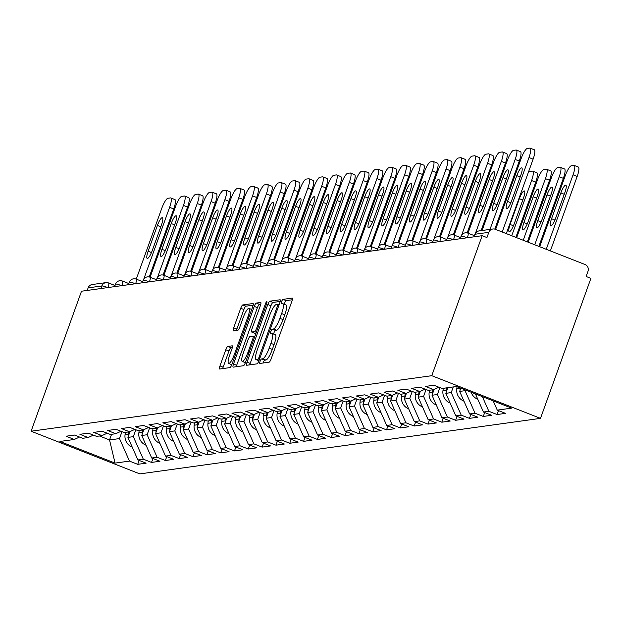 <?xml version="1.0" encoding="UTF-8"?>
<svg xmlns="http://www.w3.org/2000/svg" width="622" height="622" viewBox="0 0 622 622"><rect width="100%" height="100%" fill="white"/><g stroke="black" fill="none" stroke-linecap="round" stroke-linejoin="round"><path stroke-width="0.93" d="M260.089 361.281A2.402 0.536 -68.6 0 0 259.817 363.435A2.402 0.536 -68.6 0 0 259.887 363.442L269.132 362.159A3.429 0.77 -68.6 0 0 271.153 358.84L291.912 301.18A3.429 0.77 -68.6 0 0 292.293 298.101A3.429 0.77 -68.6 0 0 292.2 298.093L282.956 299.376A2.402 0.536 -68.6 0 0 281.541 301.701A2.402 0.536 -68.6 0 0 281.268 303.855A2.402 0.536 -68.6 0 0 281.338 303.863L282.536 303.692A10.978 2.472 -68.6 0 1 282.854 303.73A10.978 2.472 -68.6 0 1 281.634 313.558L279.9 318.363A10.978 2.472 -68.6 0 1 273.423 328.999L272.234 329.17A2.402 0.536 -68.6 0 0 270.811 331.495A2.402 0.536 -68.6 0 0 270.547 333.641A2.402 0.536 -68.6 0 0 270.617 333.649L271.814 333.485A10.978 2.472 -68.6 0 1 272.133 333.516A10.978 2.472 -68.6 0 1 270.904 343.352L269.178 348.157A10.978 2.472 -68.6 0 1 262.702 358.793L261.504 358.956A2.402 0.536 -68.6 0 0 260.089 361.281M272.133 333.516L275.305 334.76A10.978 2.472 -68.6 0 1 274.077 344.596L272.343 349.401A10.978 2.472 -68.6 0 1 265.874 360.037L264.677 360.2A2.402 0.536 -68.6 0 0 263.262 362.525A2.402 0.536 -68.6 0 0 263.106 362.999M292.34 299.757L286.128 300.62A2.402 0.536 -68.6 0 0 284.713 302.945A2.402 0.536 -68.6 0 0 284.34 304.306M282.854 303.73L286.027 304.974A10.978 2.472 -68.6 0 1 284.798 314.802L283.072 319.607A10.978 2.472 -68.6 0 1 276.596 330.243L275.398 330.414A2.402 0.536 -68.6 0 0 273.983 332.739A2.402 0.536 -68.6 0 0 273.618 334.1M227.815 346.431A3.429 0.77 -68.6 0 0 225.794 349.751L219.97 365.93A3.429 0.77 -68.6 0 0 219.589 369.002A3.429 0.77 -68.6 0 0 219.69 369.017L229.953 367.594A3.429 0.77 -68.6 0 0 231.975 364.267L252.734 306.607A3.429 0.77 -68.6 0 0 253.115 303.536A3.429 0.77 -68.6 0 0 253.014 303.528L242.751 304.943A3.429 0.77 -68.6 0 0 240.73 308.271L233.693 327.81A3.429 0.77 -68.6 0 0 233.312 330.881A3.429 0.77 -68.6 0 0 233.413 330.896L237.806 330.282A3.429 0.77 -68.6 0 0 239.828 326.962L243.319 317.274A9.175 2.06 -68.6 0 1 248.994 308.403A9.175 2.06 -68.6 0 1 247.968 316.629L234.3 354.587A9.175 2.06 -68.6 0 1 228.624 363.45A9.175 2.06 -68.6 0 1 229.65 355.232L231.928 348.903A3.429 0.77 -68.6 0 0 232.309 345.832A3.429 0.77 -68.6 0 0 232.208 345.824L227.815 346.431L230.987 347.675A3.429 0.77 -68.6 0 0 228.966 350.995L223.142 367.174A3.429 0.77 -68.6 0 0 222.715 368.597M81.505 291.22L482.174 235.691L431.769 375.696L31.1 431.225L81.505 291.22M247.02 362.183A3.429 0.77 -68.6 0 0 246.639 365.254A3.429 0.77 -68.6 0 0 246.74 365.262L256.995 363.847A3.429 0.77 -68.6 0 0 259.024 360.519L279.783 302.86A3.429 0.77 -68.6 0 0 280.164 299.788A3.429 0.77 -68.6 0 0 280.063 299.773L269.8 301.196A3.429 0.77 -68.6 0 0 267.779 304.523L247.02 362.183L250.192 363.427A3.429 0.77 -68.6 0 0 249.764 364.842M243.474 365.72L233.211 367.143A3.429 0.77 -68.6 0 1 233.11 367.128A3.429 0.77 -68.6 0 1 233.499 364.057L254.258 306.397A3.429 0.77 -68.6 0 1 256.28 303.07L260.672 302.463A3.429 0.77 -68.6 0 1 260.766 302.471A3.429 0.77 -68.6 0 1 260.385 305.55L251.964 328.929A3.429 0.77 -68.6 0 0 251.583 332A3.429 0.77 -68.6 0 0 251.685 332.016L254.6 331.612A3.429 0.77 -68.6 0 0 256.622 328.284L265.384 303.94A2.402 0.536 -68.6 0 1 266.869 301.623A2.402 0.536 -68.6 0 1 266.605 303.769L245.496 362.393A3.429 0.77 -68.6 0 1 243.474 365.72M431.769 375.696L540.495 418.365L139.826 473.894L31.1 431.225M139.126 460.42L137.719 464.339L146.131 463.172L137.89 459.938L127.922 437.398L129.998 431.614M137.719 464.339L129.477 461.104L115.078 463.102L59.922 441.457L74.321 439.459L66.08 436.224L74.5 435.058L82.742 438.292L88.145 437.546L79.904 434.312L88.316 433.137L96.558 436.372L101.969 435.625L93.728 432.391L102.14 431.225L110.382 434.459L115.785 433.713L107.544 430.478L115.964 429.312L124.206 432.547L129.609 431.792L121.368 428.558L129.788 427.392L138.03 430.626L143.433 429.88L135.192 426.645L143.612 425.479L151.854 428.713L157.257 427.967L149.016 424.733L157.428 423.566L165.67 426.801L171.081 426.047L162.84 422.812L171.252 421.646L179.494 424.88L184.897 424.134L176.656 420.9L185.076 419.733L193.318 422.968L198.721 422.221L190.48 418.987L198.9 417.813L207.142 421.047L212.545 420.301L204.304 417.067L212.724 415.9L220.965 419.135L226.369 418.388L218.128 415.154L226.54 413.988L234.782 417.222L240.193 416.468L231.952 413.233L240.364 412.067L248.606 415.302L254.009 414.555L245.768 411.321L254.188 410.155L262.43 413.389L267.833 412.643L259.592 409.408L268.012 408.242L276.254 411.476L281.657 410.722L273.416 407.488L281.836 406.322L290.077 409.556L295.481 408.809L287.24 405.575L295.652 404.409L303.894 407.643L309.305 406.889L301.064 403.655L309.476 402.488L317.718 405.723L323.121 404.976L314.88 401.742L323.3 400.576L331.542 403.81L336.945 403.064L328.704 399.829L337.124 398.663L345.365 401.898L350.769 401.143L342.528 397.909L350.948 396.743L359.189 399.977L364.593 399.231L356.352 395.996L364.764 394.83L373.006 398.064L378.409 397.318L370.168 394.084L378.588 392.917L386.83 396.152L392.233 395.398L383.992 392.163L392.412 390.997L400.654 394.231L406.057 393.485L397.816 390.251L406.236 389.084L414.477 392.319L419.881 391.565L411.64 388.33L420.06 387.164L428.301 390.398L433.705 389.652L425.464 386.417L433.876 385.251L442.118 388.486L456.517 386.487L511.673 408.133L497.273 410.131L493.176 400.879M498.51 410.613L497.095 414.532L505.515 413.366L497.273 410.131M497.095 414.532L488.853 411.297L483.449 412.044L475.426 393.913M484.686 412.534L483.278 416.445L491.691 415.278L483.449 412.044M483.278 416.445L475.037 413.21L469.633 413.964L459.658 391.425L460.824 388.182M470.862 414.446L469.454 418.365L477.875 417.199L469.633 413.964M469.454 418.365L461.213 415.131L455.809 415.877L445.834 393.337L447.871 387.693M457.038 416.359L455.631 420.278L464.051 419.111L455.809 415.877M455.631 420.278L447.389 417.043L441.985 417.797L432.01 395.258L434.094 389.473M443.222 418.279L441.807 422.198L450.227 421.032L441.985 417.797M441.807 422.198L433.565 418.964L428.161 419.71L418.186 397.17L420.27 391.386M429.398 420.192L427.983 424.111L436.403 422.944L428.161 419.71M427.983 424.111L419.741 420.876L414.338 421.623L404.362 399.091L406.446 393.298M415.574 422.113L414.166 426.023L422.579 424.857L414.338 421.623M414.166 426.023L405.925 422.789L400.521 423.543L390.546 401.003L392.63 395.219M401.75 424.025L400.343 427.944L408.763 426.778L400.521 423.543M400.343 427.944L392.101 424.709L386.697 425.456L376.722 402.916L378.806 397.131M387.926 425.938L386.519 429.856L394.939 428.69L386.697 425.456M386.519 429.856L378.277 426.622L372.873 427.368L362.898 404.836L364.982 399.052M374.11 427.858L372.695 431.769L381.115 430.603L372.873 427.368M372.695 431.769L364.453 428.535L359.049 429.289L349.074 406.749L351.158 400.965M360.286 429.771L358.878 433.689L367.291 432.523L359.049 429.289M358.878 433.689L350.637 430.455L345.226 431.202L335.25 408.662L337.334 402.877M346.462 431.684L345.055 435.602L353.467 434.436L345.226 431.202M345.055 435.602L336.813 432.368L331.409 433.122L321.434 410.582L323.518 404.798M332.638 433.604L331.231 437.523L339.651 436.356L331.409 433.122M331.231 437.523L322.989 434.288L317.585 435.035L307.61 412.495L309.694 406.71M318.814 435.517L317.407 439.435L325.827 438.269L317.585 435.035M317.407 439.435L309.165 436.201L303.761 436.947L293.786 414.415L295.87 408.623M304.998 437.437L303.583 441.348L312.003 440.182L303.761 436.947M303.583 441.348L295.341 438.113L289.938 438.868L279.962 416.328L282.046 410.543M291.174 439.35L289.766 443.268L298.179 442.102L289.938 438.868M289.766 443.268L281.525 440.034L276.114 440.78L266.146 418.241L268.222 412.456M277.35 441.262L275.943 445.181L284.355 444.015L276.114 440.78M275.943 445.181L267.701 441.947L262.297 442.693L252.322 420.161L254.406 414.376M263.526 443.183L262.119 447.101L270.539 445.927L262.297 442.693M262.119 447.101L253.877 443.867L248.473 444.613L238.498 422.074L240.582 416.289M249.702 445.095L248.295 449.014L256.715 447.848L248.473 444.613M248.295 449.014L240.053 445.78L234.649 446.526L224.674 423.994L226.758 418.202M235.886 447.016L234.471 450.927L242.891 449.76L234.649 446.526M234.471 450.927L226.229 447.692L220.826 448.446L210.85 425.907L212.934 420.122M222.062 448.928L220.655 452.847L229.067 451.681L220.826 448.446M220.655 452.847L212.413 449.613L207.002 450.359L197.034 427.819L199.11 422.035M208.238 450.841L206.831 454.76L215.243 453.593L207.002 450.359M206.831 454.76L198.589 451.525L193.185 452.272L183.21 429.74L185.294 423.955M194.414 452.762L193.007 456.672L201.427 455.506L193.185 452.272M193.007 456.672L184.765 453.438L179.361 454.192L169.386 431.652L171.47 425.868M180.598 454.674L179.183 458.593L187.603 457.427L179.361 454.192M179.183 458.593L170.941 455.358L165.538 456.105L155.562 433.565L157.646 427.781M166.774 456.587L165.359 460.505L173.779 459.339L165.538 456.105M165.359 460.505L157.117 457.271L151.714 458.017L141.738 435.486L143.822 429.701M152.95 458.507L151.543 462.426L159.955 461.252L151.714 458.017M151.543 462.426L143.301 459.192L137.89 459.938M127.922 437.398L133.326 436.652L135.806 429.755M93.354 435.12L88.145 437.546M143.301 459.192L133.326 436.652M141.738 435.486L147.142 434.731L149.63 427.843M107.178 433.2L101.969 435.625M157.117 457.271L147.142 434.731M155.562 433.565L160.966 432.819L163.454 425.922M121.002 431.287L115.785 433.713M170.941 455.358L160.966 432.819M169.386 431.652L174.79 430.906L177.27 424.01M134.826 429.374L129.609 431.792M184.765 453.438L174.79 430.906M183.21 429.74L188.614 428.986L191.094 422.097M148.65 427.454L143.433 429.88M198.589 451.525L188.614 428.986M197.034 427.819L202.438 427.073L204.918 420.177M162.466 425.541L157.257 427.967M212.413 449.613L202.438 427.073M210.85 425.907L216.254 425.16L218.742 418.264M176.29 423.629L171.081 426.047M226.229 447.692L216.254 425.16M224.674 423.994L230.078 423.24L232.558 416.351M190.114 421.708L184.897 424.134M240.053 445.78L230.078 423.24M238.498 422.074L243.902 421.327L246.382 414.431M203.938 419.796L198.721 422.221M253.877 443.867L243.902 421.327M252.322 420.161L257.726 419.407L260.206 412.518M217.762 417.875L212.545 420.301M267.701 441.947L257.726 419.407M266.146 418.241L271.55 417.494L274.03 410.598M231.578 415.962L226.369 418.388M281.525 440.034L271.55 417.494M279.962 416.328L285.366 415.582L287.854 408.685M245.402 414.05L240.193 416.468M295.341 438.113L285.366 415.582M293.786 414.415L299.19 413.661L301.67 406.772M259.226 412.129L254.009 414.555M309.165 436.201L299.19 413.661M307.61 412.495L313.014 411.748L315.494 404.852M273.05 410.217L267.833 412.643M322.989 434.288L313.014 411.748M321.434 410.582L326.838 409.836L329.318 402.939M286.874 408.304L281.657 410.722M336.813 432.368L326.838 409.836M335.25 408.662L340.662 407.915L343.142 401.019M300.69 406.384L295.481 408.809M350.637 430.455L340.662 407.915M349.074 406.749L354.478 406.003L356.966 399.106M314.514 404.471L309.305 406.889M364.453 428.535L354.478 406.003M362.898 404.836L368.302 404.082L370.782 397.194M328.338 402.551L323.121 404.976M378.277 426.622L368.302 404.082M376.722 402.916L382.126 402.17L384.606 395.273M342.162 400.638L336.945 403.064M392.101 424.709L382.126 402.17M390.546 401.003L395.95 400.257L398.43 393.361M355.986 398.725L350.769 401.143M405.925 422.789L395.95 400.257M404.362 399.091L409.774 398.337L412.254 391.448M369.802 396.805L364.593 399.231M419.741 420.876L409.774 398.337M418.186 397.17L423.59 396.424L426.078 389.527M383.626 394.892L378.409 397.318M433.565 418.964L423.59 396.424M432.01 395.258L437.414 394.503L439.894 387.615M397.45 392.972L392.233 395.398M447.389 417.043L437.414 394.503M445.834 393.337L451.238 392.591L453.275 386.938M411.274 391.059L406.057 393.485M461.213 415.131L451.238 392.591M459.658 391.425L465.062 390.678L465.326 389.947M425.098 389.147L419.881 391.565M475.037 413.21L465.062 390.678M438.914 387.226L433.705 389.652M488.853 411.297L482.369 396.634M482.174 235.691L486.933 237.557L488.814 232.333A5.24 5.069 82.1 0 1 495.33 229.308L585.03 264.513A5.24 5.069 82.1 0 1 588.023 271.27L586.142 276.495L590.9 278.361L540.495 418.365M99.419 435.975L109.534 439.948L119.502 438.564L121.982 431.676M111.571 434.296L109.534 439.948L115.078 463.102M79.538 437.033L74.321 439.459M129.477 461.104L119.502 438.564M100.951 288.522L101.876 285.957L88.137 287.862L87.22 290.427M88.137 287.862A5.24 5.069 -97.9 0 1 92.173 284.534L105.911 282.637A5.24 5.069 -97.9 0 1 108.391 282.932A5.24 1.182 111.4 0 1 108.547 282.948A5.24 1.182 111.4 0 1 107.987 287.551M280.203 301.437L272.972 302.44A3.429 0.77 -68.6 0 0 270.951 305.767L250.192 363.427M257.656 359.493A2.402 0.536 -68.6 0 0 259.071 357.168L277.295 306.553A2.402 0.536 -68.6 0 0 277.56 304.399A2.402 0.536 -68.6 0 0 277.49 304.391L276.23 304.57A10.978 2.472 -68.6 0 0 269.761 315.206L257.306 349.797A10.978 2.472 -68.6 0 0 256.077 359.633A10.978 2.472 -68.6 0 0 256.396 359.664L259.18 360.091M260.812 304.127L259.444 304.313A3.429 0.77 -68.6 0 0 257.422 307.641L236.663 365.301A3.429 0.77 -68.6 0 0 236.243 366.723M254.67 333.19A3.429 0.77 -68.6 0 0 254.756 333.244A3.429 0.77 -68.6 0 0 254.857 333.26L256.046 333.089M243.233 353.195A9.175 2.06 -68.6 0 0 242.207 361.413A9.175 2.06 -68.6 0 0 247.883 352.55L252.695 339.177A3.429 0.77 -68.6 0 0 253.084 336.105A3.429 0.77 -68.6 0 0 252.983 336.098L250.067 336.502A3.429 0.77 -68.6 0 0 248.046 339.822L243.233 353.195M245.371 362.657A9.175 2.06 -68.6 0 0 245.395 362.665L242.207 361.413M232.348 347.488L230.987 347.675M231.796 364.694A9.175 2.06 -68.6 0 0 231.812 364.702L228.624 363.45M253.154 305.192L245.923 306.187A3.429 0.77 -68.6 0 0 243.902 309.515L236.865 329.054A3.429 0.77 -68.6 0 0 236.438 330.476M555.64 218.167L564.924 192.385A8.039 1.812 -68.6 0 0 565.826 185.185A8.039 1.812 -68.6 0 0 560.85 192.944L551.566 218.726A8.039 1.812 -68.6 0 0 550.664 225.926A8.039 1.812 -68.6 0 0 555.64 218.167M546.248 249.29L573.056 174.821A10.481 2.356 -68.6 0 0 574.23 165.429A10.481 2.356 -68.6 0 0 573.919 165.398L571.354 165.755A10.481 2.356 -68.6 0 0 565.173 175.917L539.678 246.716M550.369 250.907L577.177 176.438L573.056 174.821M578.04 167.015A10.481 2.356 111.4 0 1 578.351 167.046A10.481 2.356 111.4 0 1 577.177 176.438M533.987 149.723A10.481 2.356 111.4 0 1 534.29 149.754A10.481 2.356 111.4 0 1 533.116 159.146L528.995 157.529L502.187 231.998M506.308 233.615L533.116 159.146M495.617 229.425L521.112 158.626A10.481 2.356 -68.6 0 1 527.293 148.464L529.866 148.106A10.481 2.356 -68.6 0 1 530.169 148.137L534.29 149.754M520.863 175.093L511.579 200.875A8.039 1.812 111.4 0 1 506.611 208.634A8.039 1.812 111.4 0 1 507.505 201.435L516.789 175.653A8.039 1.812 111.4 0 1 521.765 167.893A8.039 1.812 111.4 0 1 520.863 175.093M528.995 157.529A10.481 2.356 -68.6 0 0 530.169 148.137M541.816 220.079L551.1 194.297A8.039 1.812 -68.6 0 0 552.002 187.098A8.039 1.812 -68.6 0 0 547.026 194.865L537.742 220.647A8.039 1.812 -68.6 0 0 536.848 227.846A8.039 1.812 -68.6 0 0 541.816 220.079M534.741 244.773L559.232 176.734A10.481 2.356 -68.6 0 0 560.406 167.341A10.481 2.356 -68.6 0 0 560.103 167.31L557.53 167.668A10.481 2.356 -68.6 0 0 551.349 177.83L528.171 242.199M477.789 399.254A11.53 11.149 -97.9 0 1 471.142 392.233M538.862 246.39L563.353 178.351L559.232 176.734M564.224 168.927A10.481 2.356 111.4 0 1 564.527 168.959A10.481 2.356 111.4 0 1 563.353 178.351M528 221.992L537.276 196.21A8.039 1.812 -68.6 0 0 538.178 189.01A8.039 1.812 -68.6 0 0 533.202 196.777L523.918 222.559A8.039 1.812 -68.6 0 0 523.024 229.759A8.039 1.812 -68.6 0 0 528 221.992M523.234 240.255L545.408 178.654A10.481 2.356 -68.6 0 0 546.582 169.262A10.481 2.356 -68.6 0 0 546.279 169.231L543.706 169.588A10.481 2.356 -68.6 0 0 537.525 179.742L516.664 237.682M460.101 390.196A11.53 11.149 -97.9 0 1 460.187 388.346L460.233 387.949M463.965 401.174A11.53 11.149 -97.9 0 1 456.773 388.82L457.038 386.697M527.355 241.872L549.529 180.271L545.408 178.654M550.4 170.848A10.481 2.356 111.4 0 1 550.703 170.879A10.481 2.356 111.4 0 1 549.529 180.271M447.653 388.283L447.723 387.708M514.176 223.912L523.46 198.13A8.039 1.812 -68.6 0 0 524.354 190.931A8.039 1.812 -68.6 0 0 519.378 198.69L510.102 224.472A8.039 1.812 -68.6 0 0 509.2 231.672A8.039 1.812 -68.6 0 0 514.176 223.912M511.727 235.746L531.592 180.567A10.481 2.356 -68.6 0 0 532.759 171.174A10.481 2.356 -68.6 0 0 532.455 171.143L529.89 171.501A10.481 2.356 -68.6 0 0 528.171 172.893M446.277 392.109A11.53 11.149 -97.9 0 1 446.363 390.258L446.658 387.856M450.149 403.087A11.53 11.149 -97.9 0 1 442.95 390.733L443.253 388.33M515.848 237.363L535.713 182.184L531.592 180.567M536.576 172.76A10.481 2.356 111.4 0 1 536.879 172.792A10.481 2.356 111.4 0 1 535.713 182.184M433.829 390.204L433.907 389.559M507.723 195.806A8.039 1.812 -68.6 0 0 505.562 200.611L496.278 226.392A8.039 1.812 -68.6 0 0 495.376 229.324M515.747 173.515A10.481 2.356 -68.6 0 0 514.347 174.805M432.453 394.029A11.53 11.149 -97.9 0 1 432.539 392.179L432.842 389.769M436.325 405A11.53 11.149 -97.9 0 1 429.126 392.653L429.429 390.243M420.006 392.117L420.091 391.471M493.899 197.718A8.039 1.812 -68.6 0 0 491.738 202.523L482.454 228.305A8.039 1.812 -68.6 0 0 481.739 230.552M501.923 175.435A10.481 2.356 -68.6 0 0 500.523 176.726M418.629 395.942A11.53 11.149 -97.9 0 1 418.715 394.091L419.018 391.689M422.501 406.92A11.53 11.149 -97.9 0 1 415.302 394.566L415.605 392.163M520.163 151.636A10.481 2.356 111.4 0 1 520.466 151.667A10.481 2.356 111.4 0 1 519.292 161.059L515.172 159.442L489.988 229.409M494.785 229.129L519.292 161.059M482.104 230.498L507.288 160.538A10.481 2.356 -68.6 0 1 513.469 150.376L516.042 150.019A10.481 2.356 -68.6 0 1 516.346 150.05L520.466 151.667M507.039 177.006L497.763 202.788A8.039 1.812 111.4 0 1 492.787 210.555A8.039 1.812 111.4 0 1 493.681 203.355L502.965 177.573A8.039 1.812 111.4 0 1 507.941 169.806A8.039 1.812 111.4 0 1 507.039 177.006M515.172 159.442A10.481 2.356 -68.6 0 0 516.346 150.05M506.339 153.556A10.481 2.356 111.4 0 1 506.642 153.587A10.481 2.356 111.4 0 1 505.476 162.98L501.355 161.362L475.511 233.141M481.117 230.638L505.476 162.98M468.008 233.172L493.464 162.451A10.481 2.356 -68.6 0 1 499.653 152.297L502.218 151.939A10.481 2.356 -68.6 0 1 502.522 151.97L506.642 153.587M493.223 178.918L483.939 204.7A8.039 1.812 111.4 0 1 478.963 212.467A8.039 1.812 111.4 0 1 479.865 205.268L489.141 179.486A8.039 1.812 111.4 0 1 494.117 171.719A8.039 1.812 111.4 0 1 493.223 178.918M501.355 161.362A10.481 2.356 -68.6 0 0 502.522 151.97M492.515 155.469A10.481 2.356 111.4 0 1 492.818 155.5A10.481 2.356 111.4 0 1 491.652 164.892L487.531 163.275L461.687 235.054M467.161 232.908L491.652 164.892M454.184 235.085L479.64 164.371A10.481 2.356 -68.6 0 1 485.829 154.209L488.394 153.852A10.481 2.356 -68.6 0 1 488.698 153.883L492.818 155.5M479.399 180.839L470.115 206.621A8.039 1.812 111.4 0 1 465.139 214.38A8.039 1.812 111.4 0 1 466.041 207.18L475.325 181.399A8.039 1.812 111.4 0 1 480.293 173.639A8.039 1.812 111.4 0 1 479.399 180.839M487.531 163.275A10.481 2.356 -68.6 0 0 488.698 153.883M478.691 157.389A10.481 2.356 111.4 0 1 479.002 157.42A10.481 2.356 111.4 0 1 477.828 166.805L473.707 165.188L447.863 236.966M453.345 234.821L477.828 166.805M440.36 237.005L465.824 166.284A10.481 2.356 -68.6 0 1 472.005 156.122L474.57 155.772A10.481 2.356 -68.6 0 1 474.881 155.803L479.002 157.42M465.575 182.751L456.291 208.533A8.039 1.812 111.4 0 1 451.315 216.3A8.039 1.812 111.4 0 1 452.217 209.101L461.501 183.319A8.039 1.812 111.4 0 1 466.477 175.552A8.039 1.812 111.4 0 1 465.575 182.751M473.707 165.188A10.481 2.356 -68.6 0 0 474.881 155.803M464.875 159.302A10.481 2.356 111.4 0 1 465.178 159.333A10.481 2.356 111.4 0 1 464.004 168.725L459.883 167.108L434.039 238.887M439.521 236.741L464.004 168.725M426.536 238.918L452 168.197A10.481 2.356 -68.6 0 1 458.181 158.042L460.754 157.685A10.481 2.356 -68.6 0 1 461.058 157.716L465.178 159.333M451.751 184.664L442.467 210.446A8.039 1.812 111.4 0 1 437.499 218.213A8.039 1.812 111.4 0 1 438.393 211.013L447.677 185.232A8.039 1.812 111.4 0 1 452.653 177.464A8.039 1.812 111.4 0 1 451.751 184.664M459.883 167.108A10.481 2.356 -68.6 0 0 461.058 157.716M406.189 394.037L406.267 393.384M480.083 199.631A8.039 1.812 -68.6 0 0 477.914 204.436L468.63 230.218A8.039 1.812 -68.6 0 0 467.752 233.079M488.099 177.348A10.481 2.356 -68.6 0 0 486.699 178.638M404.805 397.862A11.53 11.149 -97.9 0 1 404.891 396.004L405.194 393.602M408.677 408.833A11.53 11.149 -97.9 0 1 401.485 396.478L401.781 394.076M451.051 161.215A10.481 2.356 111.4 0 1 451.354 161.246A10.481 2.356 111.4 0 1 450.18 170.638L446.06 169.021L420.223 240.8M425.697 238.654L450.18 170.638M412.713 240.838L438.176 170.117A10.481 2.356 -68.6 0 1 444.357 159.955L446.93 159.597A10.481 2.356 -68.6 0 1 447.234 159.629L451.354 161.246M437.927 186.584L428.651 212.366A8.039 1.812 111.4 0 1 423.675 220.126A8.039 1.812 111.4 0 1 424.569 212.926L433.853 187.144A8.039 1.812 111.4 0 1 438.829 179.385A8.039 1.812 111.4 0 1 437.927 186.584M446.06 169.021A10.481 2.356 -68.6 0 0 447.234 159.629M392.365 395.95L392.443 395.304M466.259 201.551A8.039 1.812 -68.6 0 0 464.09 206.356L454.806 232.138A8.039 1.812 -68.6 0 0 453.928 234.992M474.283 179.268A10.481 2.356 -68.6 0 0 472.875 180.551M390.989 399.775A11.53 11.149 -97.9 0 1 391.075 397.924L391.37 395.522M394.853 410.745A11.53 11.149 -97.9 0 1 387.661 398.399L387.957 395.989M437.227 163.135A10.481 2.356 111.4 0 1 437.53 163.166A10.481 2.356 111.4 0 1 436.364 172.558L432.243 170.941L406.399 242.72M411.873 240.566L436.364 172.558M398.896 242.751L424.352 172.03A10.481 2.356 -68.6 0 1 430.541 161.875L433.106 161.518A10.481 2.356 -68.6 0 1 433.41 161.549L437.53 163.166M424.111 188.497L414.827 214.279A8.039 1.812 111.4 0 1 409.851 222.046A8.039 1.812 111.4 0 1 410.753 214.847L420.029 189.065A8.039 1.812 111.4 0 1 425.005 181.297A8.039 1.812 111.4 0 1 424.111 188.497M432.243 170.941A10.481 2.356 -68.6 0 0 433.41 161.549M378.541 397.862L378.619 397.217M452.435 203.464A8.039 1.812 -68.6 0 0 450.266 208.269L440.99 234.051A8.039 1.812 -68.6 0 0 440.104 236.904M460.459 181.181A10.481 2.356 -68.6 0 0 459.059 182.471M377.165 401.688A11.53 11.149 -97.9 0 1 377.251 399.837L377.546 397.435M381.037 412.666A11.53 11.149 -97.9 0 1 373.838 400.311L374.141 397.909M423.403 165.048A10.481 2.356 111.4 0 1 423.706 165.079A10.481 2.356 111.4 0 1 422.54 174.471L418.419 172.854L392.575 244.633M398.049 242.487L422.54 174.471M385.072 244.664L410.528 173.95A10.481 2.356 -68.6 0 1 416.717 163.788L419.282 163.43A10.481 2.356 -68.6 0 1 419.586 163.462L423.706 165.079M410.287 190.418L401.003 216.199A8.039 1.812 111.4 0 1 396.027 223.959A8.039 1.812 111.4 0 1 396.929 216.759L406.213 190.977A8.039 1.812 111.4 0 1 411.181 183.218A8.039 1.812 111.4 0 1 410.287 190.418M418.419 172.854A10.481 2.356 -68.6 0 0 419.586 163.462M364.717 399.783L364.803 399.13M438.611 205.377A8.039 1.812 -68.6 0 0 436.45 210.189L427.166 235.971A8.039 1.812 -68.6 0 0 426.288 238.825M446.635 183.093A10.481 2.356 -68.6 0 0 445.235 184.384M363.341 403.608A11.53 11.149 -97.9 0 1 363.427 401.758L363.73 399.347M367.213 414.579A11.53 11.149 -97.9 0 1 360.014 402.224L360.317 399.822M409.579 166.968A10.481 2.356 111.4 0 1 409.89 166.999A10.481 2.356 111.4 0 1 408.716 176.384L404.595 174.766L378.751 246.545M384.233 244.399L408.716 176.384M371.248 246.584L396.712 175.863A10.481 2.356 -68.6 0 1 402.893 165.701L405.458 165.351A10.481 2.356 -68.6 0 1 405.769 165.382L409.89 166.999M396.463 192.33L387.179 218.112A8.039 1.812 111.4 0 1 382.203 225.879A8.039 1.812 111.4 0 1 383.105 218.68L392.389 192.898A8.039 1.812 111.4 0 1 397.365 185.131A8.039 1.812 111.4 0 1 396.463 192.33M404.595 174.766A10.481 2.356 -68.6 0 0 405.769 165.382M350.894 401.695L350.979 401.05M424.787 207.297A8.039 1.812 -68.6 0 0 422.626 212.102L413.342 237.884A8.039 1.812 -68.6 0 0 412.464 240.737M432.811 185.014A10.481 2.356 -68.6 0 0 431.411 186.305M349.517 405.521A11.53 11.149 -97.9 0 1 349.603 403.67L349.906 401.268M353.389 416.499A11.53 11.149 -97.9 0 1 346.19 404.144L346.493 401.742M395.763 168.881A10.481 2.356 111.4 0 1 396.066 168.912A10.481 2.356 111.4 0 1 394.892 178.304L390.772 176.687L364.927 248.466M370.409 246.32L394.892 178.304M357.425 248.497L382.888 177.775A10.481 2.356 -68.6 0 1 389.069 167.621L391.642 167.264A10.481 2.356 -68.6 0 1 391.946 167.295L396.066 168.912M382.639 194.243L373.355 220.025A8.039 1.812 111.4 0 1 368.387 227.792A8.039 1.812 111.4 0 1 369.281 220.592L378.565 194.81A8.039 1.812 111.4 0 1 383.541 187.043A8.039 1.812 111.4 0 1 382.639 194.243M390.772 176.687A10.481 2.356 -68.6 0 0 391.946 167.295M337.077 403.608L337.155 402.963M410.971 209.21A8.039 1.812 -68.6 0 0 408.802 214.015L399.518 239.797A8.039 1.812 -68.6 0 0 398.64 242.658M418.995 186.927A10.481 2.356 -68.6 0 0 417.587 188.217M335.693 407.433A11.53 11.149 -97.9 0 1 335.779 405.583L336.082 403.18M339.565 418.412A11.53 11.149 -97.9 0 1 332.373 406.057L332.669 403.655M381.939 170.793A10.481 2.356 111.4 0 1 382.242 170.825A10.481 2.356 111.4 0 1 381.068 180.217L376.948 178.6L351.111 250.378M356.585 248.232L381.068 180.217M343.601 250.409L369.064 179.696A10.481 2.356 -68.6 0 1 375.245 169.534L377.818 169.176A10.481 2.356 -68.6 0 1 378.122 169.207L382.242 170.825M368.815 196.163L359.539 221.945A8.039 1.812 111.4 0 1 354.563 229.705A8.039 1.812 111.4 0 1 355.457 222.505L364.741 196.723A8.039 1.812 111.4 0 1 369.717 188.964A8.039 1.812 111.4 0 1 368.815 196.163M376.948 178.6A10.481 2.356 -68.6 0 0 378.122 169.207M323.253 405.528L323.331 404.883M397.147 211.13A8.039 1.812 -68.6 0 0 394.978 215.935L385.694 241.717A8.039 1.812 -68.6 0 0 384.816 244.57M405.171 188.839A10.481 2.356 -68.6 0 0 403.764 190.13M321.877 409.354A11.53 11.149 -97.9 0 1 321.963 407.503L322.258 405.093M325.741 420.324A11.53 11.149 -97.9 0 1 318.55 407.978L318.853 405.567M368.115 172.714A10.481 2.356 111.4 0 1 368.418 172.745A10.481 2.356 111.4 0 1 367.252 182.137L363.131 180.52L337.287 252.291M342.761 250.145L367.252 182.137M329.784 252.33L355.24 181.608A10.481 2.356 -68.6 0 1 361.429 171.447L363.994 171.097A10.481 2.356 -68.6 0 1 364.298 171.128L368.418 172.745M354.999 198.076L345.715 223.858A8.039 1.812 111.4 0 1 340.739 231.625A8.039 1.812 111.4 0 1 341.641 224.425L350.917 198.643A8.039 1.812 111.4 0 1 355.893 190.876A8.039 1.812 111.4 0 1 354.999 198.076M363.131 180.52A10.481 2.356 -68.6 0 0 364.298 171.128M309.429 407.441L309.507 406.796M383.323 213.043A8.039 1.812 -68.6 0 0 381.154 217.848L371.878 243.63A8.039 1.812 -68.6 0 0 370.992 246.483M391.347 190.76A10.481 2.356 -68.6 0 0 389.947 192.05M308.053 411.266A11.53 11.149 -97.9 0 1 308.139 409.416L308.434 407.013M311.925 422.245A11.53 11.149 -97.9 0 1 304.726 409.89L305.029 407.488M354.291 174.626A10.481 2.356 111.4 0 1 354.602 174.658A10.481 2.356 111.4 0 1 353.428 184.05L349.307 182.433L323.463 254.211M328.937 252.065L353.428 184.05M315.96 254.242L341.424 183.521A10.481 2.356 -68.6 0 1 347.605 173.367L350.17 173.009A10.481 2.356 -68.6 0 1 350.481 173.04L354.602 174.658M341.175 199.989L331.891 225.77A8.039 1.812 111.4 0 1 326.915 233.538A8.039 1.812 111.4 0 1 327.817 226.338L337.101 200.556A8.039 1.812 111.4 0 1 342.069 192.789A8.039 1.812 111.4 0 1 341.175 199.989M349.307 182.433A10.481 2.356 -68.6 0 0 350.481 173.04M295.606 409.362L295.691 408.708M369.499 214.955A8.039 1.812 -68.6 0 0 367.338 219.768L358.054 245.55A8.039 1.812 -68.6 0 0 357.176 248.403M377.523 192.672A10.481 2.356 -68.6 0 0 376.123 193.963M294.229 413.187A11.53 11.149 -97.9 0 1 294.315 411.336L294.618 408.926M298.101 424.157A11.53 11.149 -97.9 0 1 290.902 411.803L291.205 409.4M340.467 176.539A10.481 2.356 111.4 0 1 340.778 176.57A10.481 2.356 111.4 0 1 339.604 185.962L335.483 184.345L309.639 256.124M315.121 253.978L339.604 185.962M302.137 256.163L327.6 185.442A10.481 2.356 -68.6 0 1 333.781 175.28L336.346 174.922A10.481 2.356 -68.6 0 1 336.657 174.953L340.778 176.57M327.351 201.909L318.067 227.691A8.039 1.812 111.4 0 1 313.091 235.458A8.039 1.812 111.4 0 1 313.993 228.258L323.277 202.477A8.039 1.812 111.4 0 1 328.253 194.709A8.039 1.812 111.4 0 1 327.351 201.909M335.483 184.345A10.481 2.356 -68.6 0 0 336.657 174.953M281.782 411.274L281.867 410.629M355.675 216.876A8.039 1.812 -68.6 0 0 353.514 221.681L344.23 247.463A8.039 1.812 -68.6 0 0 343.352 250.316M363.699 194.593A10.481 2.356 -68.6 0 0 362.299 195.876M280.405 415.099A11.53 11.149 -97.9 0 1 280.491 413.249L280.794 410.847M284.277 426.078A11.53 11.149 -97.9 0 1 277.078 413.723L277.381 411.313M326.651 178.46A10.481 2.356 111.4 0 1 326.954 178.491A10.481 2.356 111.4 0 1 325.78 187.883L321.66 186.266L295.815 258.044M301.297 255.891L325.78 187.883M288.313 258.076L313.776 187.354A10.481 2.356 -68.6 0 1 319.957 177.2L322.53 176.842A10.481 2.356 -68.6 0 1 322.834 176.873L326.954 178.491M313.527 203.822L304.244 229.604A8.039 1.812 111.4 0 1 299.275 237.371A8.039 1.812 111.4 0 1 300.169 230.171L309.453 204.389A8.039 1.812 111.4 0 1 314.429 196.622A8.039 1.812 111.4 0 1 313.527 203.822M321.66 186.266A10.481 2.356 -68.6 0 0 322.834 176.873M267.965 413.187L268.043 412.541M341.859 218.788A8.039 1.812 -68.6 0 0 339.69 223.593L330.406 249.375A8.039 1.812 -68.6 0 0 329.528 252.237M349.883 196.505A10.481 2.356 -68.6 0 0 348.475 197.796M266.581 417.012A11.53 11.149 -97.9 0 1 266.667 415.162L266.97 412.759M270.453 427.99A11.53 11.149 -97.9 0 1 263.262 415.636L263.557 413.233M312.827 180.372A10.481 2.356 111.4 0 1 313.13 180.403A10.481 2.356 111.4 0 1 311.956 189.796L307.836 188.178L281.999 259.957M287.473 257.811L311.956 189.796M274.489 259.988L299.952 189.275A10.481 2.356 -68.6 0 1 306.133 179.113L308.706 178.755A10.481 2.356 -68.6 0 1 309.01 178.786L313.13 180.403M299.703 205.742L290.427 231.524A8.039 1.812 111.4 0 1 285.451 239.283A8.039 1.812 111.4 0 1 286.345 232.084L295.629 206.302A8.039 1.812 111.4 0 1 300.605 198.542A8.039 1.812 111.4 0 1 299.703 205.742M307.836 188.178A10.481 2.356 -68.6 0 0 309.01 178.786M254.141 415.107L254.219 414.462M328.035 220.709A8.039 1.812 -68.6 0 0 325.866 225.514L316.582 251.296A8.039 1.812 -68.6 0 0 315.704 254.149M336.059 198.418A10.481 2.356 -68.6 0 0 334.652 199.709M252.765 418.933A11.53 11.149 -97.9 0 1 252.851 417.082L253.146 414.672M256.629 429.903A11.53 11.149 -97.9 0 1 249.438 417.549L249.741 415.146M299.003 182.293A10.481 2.356 111.4 0 1 299.306 182.324A10.481 2.356 111.4 0 1 298.14 191.708L294.019 190.091L268.175 261.87M273.649 259.724L298.14 191.708M260.672 261.909L286.128 191.187A10.481 2.356 -68.6 0 1 292.317 181.025L294.882 180.675A10.481 2.356 -68.6 0 1 295.186 180.707L299.306 182.324M285.887 207.655L276.603 233.437A8.039 1.812 111.4 0 1 271.627 241.204A8.039 1.812 111.4 0 1 272.529 234.004L281.805 208.222A8.039 1.812 111.4 0 1 286.781 200.455A8.039 1.812 111.4 0 1 285.887 207.655M294.019 190.091A10.481 2.356 -68.6 0 0 295.186 180.707M240.317 417.02L240.395 416.375M314.211 222.622A8.039 1.812 -68.6 0 0 312.05 227.427L302.766 253.208A8.039 1.812 -68.6 0 0 301.88 256.062M322.235 200.338A10.481 2.356 -68.6 0 0 320.835 201.629M238.941 420.845A11.53 11.149 -97.9 0 1 239.027 418.995L239.322 416.592M242.813 431.823A11.53 11.149 -97.9 0 1 235.614 419.469L235.917 417.067M285.179 184.205A10.481 2.356 111.4 0 1 285.49 184.236A10.481 2.356 111.4 0 1 284.316 193.629L280.195 192.011L254.351 263.79M259.825 261.644L284.316 193.629M246.848 263.821L272.312 193.1A10.481 2.356 -68.6 0 1 278.493 182.946L281.058 182.588A10.481 2.356 -68.6 0 1 281.369 182.619L285.49 184.236M272.063 209.567L262.779 235.349A8.039 1.812 111.4 0 1 257.803 243.116A8.039 1.812 111.4 0 1 258.705 235.917L267.989 210.135A8.039 1.812 111.4 0 1 272.957 202.368A8.039 1.812 111.4 0 1 272.063 209.567M280.195 192.011A10.481 2.356 -68.6 0 0 281.369 182.619M226.494 418.933L226.579 418.287M300.387 224.534A8.039 1.812 -68.6 0 0 298.226 229.339L288.942 255.121A8.039 1.812 -68.6 0 0 288.064 257.982M308.411 202.251A10.481 2.356 -68.6 0 0 307.011 203.542M225.117 422.758A11.53 11.149 -97.9 0 1 225.203 420.907L225.506 418.505M228.989 433.736A11.53 11.149 -97.9 0 1 221.79 421.382L222.093 418.979M271.355 186.118A10.481 2.356 111.4 0 1 271.666 186.149A10.481 2.356 111.4 0 1 270.492 195.541L266.372 193.924L240.527 265.703M246.009 263.557L270.492 195.541M233.025 265.742L258.488 195.02A10.481 2.356 -68.6 0 1 264.669 184.858L267.235 184.501A10.481 2.356 -68.6 0 1 267.546 184.532L271.666 186.149M258.239 211.488L248.955 237.27A8.039 1.812 111.4 0 1 243.98 245.029A8.039 1.812 111.4 0 1 244.881 237.829L254.165 212.048A8.039 1.812 111.4 0 1 259.141 204.288A8.039 1.812 111.4 0 1 258.239 211.488M266.372 193.924A10.481 2.356 -68.6 0 0 267.546 184.532M212.67 420.853L212.755 420.208M286.563 226.455A8.039 1.812 -68.6 0 0 284.402 231.26L275.118 257.041A8.039 1.812 -68.6 0 0 274.24 259.895M294.587 204.172A10.481 2.356 -68.6 0 0 293.187 205.454M211.293 424.678A11.53 11.149 -97.9 0 1 211.379 422.828L211.682 420.425M215.165 435.649A11.53 11.149 -97.9 0 1 207.966 423.302L208.269 420.892M257.539 188.038A10.481 2.356 111.4 0 1 257.842 188.069A10.481 2.356 111.4 0 1 256.668 197.462L252.548 195.844L226.703 267.615M232.185 265.47L256.668 197.462M219.201 267.654L244.664 196.933A10.481 2.356 -68.6 0 1 250.845 186.771L253.418 186.421A10.481 2.356 -68.6 0 1 253.722 186.452L257.842 188.069M244.415 213.4L235.132 239.182A8.039 1.812 111.4 0 1 230.163 246.95A8.039 1.812 111.4 0 1 231.057 239.75L240.341 213.968A8.039 1.812 111.4 0 1 245.317 206.201A8.039 1.812 111.4 0 1 244.415 213.4M252.548 195.844A10.481 2.356 -68.6 0 0 253.722 186.452M198.853 422.766L198.931 422.12M272.747 228.367A8.039 1.812 -68.6 0 0 270.578 233.172L261.294 258.954A8.039 1.812 -68.6 0 0 260.416 261.808M280.771 206.084A10.481 2.356 -68.6 0 0 279.364 207.375M197.469 426.591A11.53 11.149 -97.9 0 1 197.555 424.74L197.858 422.338M201.341 437.569A11.53 11.149 -97.9 0 1 194.15 425.215L194.445 422.812M243.715 189.951A10.481 2.356 111.4 0 1 244.018 189.982A10.481 2.356 111.4 0 1 242.844 199.374L238.724 197.757L212.887 269.536M218.361 267.39L242.844 199.374M205.377 269.567L230.84 198.846A10.481 2.356 -68.6 0 1 237.021 188.691L239.594 188.334A10.481 2.356 -68.6 0 1 239.898 188.365L244.018 189.982M230.591 215.321L221.315 241.103A8.039 1.812 111.4 0 1 216.339 248.862A8.039 1.812 111.4 0 1 217.233 241.663L226.517 215.881A8.039 1.812 111.4 0 1 231.493 208.113A8.039 1.812 111.4 0 1 230.591 215.321M238.724 197.757A10.481 2.356 -68.6 0 0 239.898 188.365M185.029 424.686L185.107 424.033M258.923 230.28A8.039 1.812 -68.6 0 0 256.754 235.093L247.478 260.875A8.039 1.812 -68.6 0 0 246.592 263.728M266.947 207.997A10.481 2.356 -68.6 0 0 265.54 209.287M183.653 428.511A11.53 11.149 -97.9 0 1 183.739 426.661L184.034 424.251M187.517 439.482A11.53 11.149 -97.9 0 1 180.326 427.127L180.629 424.725M229.891 191.864A10.481 2.356 111.4 0 1 230.194 191.895A10.481 2.356 111.4 0 1 229.028 201.287L224.907 199.67L199.063 271.449M204.537 269.303L229.028 201.287M191.56 271.487L217.016 200.766A10.481 2.356 -68.6 0 1 223.205 190.604L225.77 190.246A10.481 2.356 -68.6 0 1 226.074 190.278L230.194 191.895M216.775 217.233L207.491 243.015A8.039 1.812 111.4 0 1 202.515 250.783A8.039 1.812 111.4 0 1 203.417 243.583L212.693 217.801A8.039 1.812 111.4 0 1 217.669 210.034A8.039 1.812 111.4 0 1 216.775 217.233M224.907 199.67A10.481 2.356 -68.6 0 0 226.074 190.278M171.205 426.599L171.283 425.953M245.099 232.2A8.039 1.812 -68.6 0 0 242.938 237.005L233.654 262.787A8.039 1.812 -68.6 0 0 232.776 265.641M253.123 209.917A10.481 2.356 -68.6 0 0 251.723 211.2M169.829 430.424A11.53 11.149 -97.9 0 1 169.915 428.574L170.21 426.171M173.701 441.402A11.53 11.149 -97.9 0 1 166.502 429.048L166.805 426.638M216.067 193.784A10.481 2.356 111.4 0 1 216.378 193.815A10.481 2.356 111.4 0 1 215.204 203.207L211.083 201.59L185.239 273.369M190.713 271.223L215.204 203.207M177.736 273.4L203.2 202.679A10.481 2.356 -68.6 0 1 209.381 192.525L211.947 192.167A10.481 2.356 -68.6 0 1 212.257 192.198L216.378 193.815M202.951 219.146L193.667 244.928A8.039 1.812 111.4 0 1 188.691 252.695A8.039 1.812 111.4 0 1 189.593 245.496L198.877 219.714A8.039 1.812 111.4 0 1 203.845 211.947A8.039 1.812 111.4 0 1 202.951 219.146M211.083 201.59A10.481 2.356 -68.6 0 0 212.257 192.198M157.382 428.511L157.467 427.866M231.275 234.113A8.039 1.812 -68.6 0 0 229.114 238.918L219.83 264.7A8.039 1.812 -68.6 0 0 218.952 267.561M239.299 211.83A10.481 2.356 -68.6 0 0 237.899 213.121M156.005 432.337A11.53 11.149 -97.9 0 1 156.091 430.486L156.394 428.084M159.877 443.315A11.53 11.149 -97.9 0 1 152.678 430.96L152.981 428.558M202.243 195.697A10.481 2.356 111.4 0 1 202.554 195.728A10.481 2.356 111.4 0 1 201.38 205.12L197.26 203.503L171.415 275.282M176.897 273.136L201.38 205.12M163.913 275.313L189.376 204.599A10.481 2.356 -68.6 0 1 195.557 194.437L198.123 194.08A10.481 2.356 -68.6 0 1 198.434 194.111L202.554 195.728M189.127 221.067L179.844 246.848A8.039 1.812 111.4 0 1 174.868 254.608A8.039 1.812 111.4 0 1 175.769 247.408L185.053 221.626A8.039 1.812 111.4 0 1 190.029 213.867A8.039 1.812 111.4 0 1 189.127 221.067M197.26 203.503A10.481 2.356 -68.6 0 0 198.434 194.111M143.558 430.432L143.643 429.786M217.451 236.033A8.039 1.812 -68.6 0 0 215.29 240.838L206.006 266.62A8.039 1.812 -68.6 0 0 205.128 269.474M225.475 213.743A10.481 2.356 -68.6 0 0 224.075 215.033M142.181 434.257A11.53 11.149 -97.9 0 1 142.267 432.407L142.57 429.996M146.053 445.228A11.53 11.149 -97.9 0 1 138.854 432.873L139.157 430.471M188.427 197.617A10.481 2.356 111.4 0 1 188.73 197.648A10.481 2.356 111.4 0 1 187.556 207.033L183.436 205.415L157.599 277.194M163.073 275.048L187.556 207.033M150.089 277.233L175.552 206.512A10.481 2.356 -68.6 0 1 181.733 196.35L184.306 196A10.481 2.356 -68.6 0 1 184.61 196.031L188.73 197.648M175.303 222.979L166.02 248.761A8.039 1.812 111.4 0 1 161.051 256.528A8.039 1.812 111.4 0 1 161.945 249.329L171.229 223.547A8.039 1.812 111.4 0 1 176.205 215.78A8.039 1.812 111.4 0 1 175.303 222.979M183.436 205.415A10.481 2.356 -68.6 0 0 184.61 196.031M129.741 432.344L129.819 431.699M203.635 237.946A8.039 1.812 -68.6 0 0 201.466 242.751L192.182 268.533A8.039 1.812 -68.6 0 0 191.304 271.386M211.659 215.663A10.481 2.356 -68.6 0 0 210.252 216.954M128.357 436.17A11.53 11.149 -97.9 0 1 128.443 434.319L128.746 431.917M132.229 447.148A11.53 11.149 -97.9 0 1 125.038 434.794L125.333 432.391M174.603 199.53A10.481 2.356 111.4 0 1 174.906 199.561A10.481 2.356 111.4 0 1 173.732 208.953L169.612 207.336L143.775 279.115M149.249 276.969L173.732 208.953M136.265 279.146L161.728 208.424A10.481 2.356 -68.6 0 1 167.909 198.27L170.482 197.913A10.481 2.356 -68.6 0 1 170.786 197.944L174.906 199.561M161.479 224.892L152.203 250.674A8.039 1.812 111.4 0 1 147.227 258.441A8.039 1.812 111.4 0 1 148.122 251.241L157.405 225.459A8.039 1.812 111.4 0 1 162.381 217.692A8.039 1.812 111.4 0 1 161.479 224.892M169.612 207.336A10.481 2.356 -68.6 0 0 170.786 197.944M488.814 232.333L475.076 234.237L474.151 236.803M492.849 229.013L479.111 230.91A5.24 5.069 82.1 0 0 475.076 234.237A5.24 0.638 -160.2 0 0 474.897 234.331A5.24 0.638 -160.2 0 0 474.983 234.51M108.663 283.041L115.016 285.529M107.793 287.574A5.24 0.638 19.8 0 0 101.876 285.957A5.24 5.069 -97.9 0 1 105.911 282.637A5.24 5.24 0 0 1 108.547 282.948L115.031 285.49M467.775 233.126A5.24 1.182 111.4 0 1 467.923 233.141A5.24 5.24 0 0 0 461.081 236.243A5.24 0.638 -160.2 0 1 461.252 236.158A5.24 0.638 19.8 0 1 467.169 237.767M474.407 235.684L467.923 233.141A5.24 1.182 111.4 0 1 467.371 237.744M460.179 238.739L461.081 236.243A5.24 0.638 -160.2 0 0 461.159 236.43M453.951 235.038A5.24 1.182 111.4 0 1 454.099 235.054A5.24 5.24 0 0 0 447.257 238.164A5.24 0.638 -160.2 0 1 447.436 238.07A5.24 0.638 19.8 0 1 453.345 239.688M460.591 237.604L454.099 235.054A5.24 1.182 111.4 0 1 453.547 239.657M446.355 240.652L447.257 238.164A5.24 0.638 -160.2 0 0 447.335 238.343M440.127 236.959A5.24 1.182 111.4 0 1 440.283 236.974A5.24 5.24 0 0 0 433.433 240.076A5.24 0.638 -160.2 0 1 433.612 239.983A5.24 0.638 19.8 0 1 439.529 241.6M446.767 239.517L440.283 236.974A5.24 1.182 111.4 0 1 439.731 241.577M432.531 242.572L433.433 240.076A5.24 0.638 -160.2 0 0 433.511 240.255M426.303 238.871A5.24 1.182 111.4 0 1 426.459 238.887A5.24 5.24 0 0 0 419.609 241.989A5.24 0.638 -160.2 0 1 419.788 241.904A5.24 0.638 19.8 0 1 425.705 243.521M432.943 241.437L426.459 238.887A5.24 1.182 111.4 0 1 425.907 243.49M418.715 244.485L419.609 241.989A5.24 0.638 -160.2 0 0 419.687 242.176M412.479 240.792A5.24 1.182 111.4 0 1 412.635 240.807A5.24 5.24 0 0 0 405.785 243.91A5.24 0.638 -160.2 0 1 405.964 243.816A5.24 0.638 19.8 0 1 411.881 245.433M419.119 243.35L412.635 240.807A5.24 1.182 111.4 0 1 412.083 245.402M404.891 246.405L405.785 243.91A5.24 0.638 -160.2 0 0 405.871 244.088M398.663 242.704A5.24 1.182 111.4 0 1 398.811 242.72A5.24 5.24 0 0 0 391.969 245.822A5.24 0.638 -160.2 0 1 392.14 245.737A5.24 0.638 19.8 0 1 398.057 247.346M405.295 245.262L398.811 242.72A5.24 1.182 111.4 0 1 398.259 247.323M391.067 248.318L391.969 245.822A5.24 0.638 -160.2 0 0 392.047 246.009M384.839 244.617A5.24 1.182 111.4 0 1 384.987 244.633A5.24 5.24 0 0 0 378.145 247.735A5.24 0.638 -160.2 0 1 378.324 247.649A5.24 0.638 19.8 0 1 384.233 249.267M391.479 247.183L384.987 244.633A5.24 1.182 111.4 0 1 384.435 249.235M377.243 250.231L378.145 247.735A5.24 0.638 -160.2 0 0 378.223 247.921M371.015 246.537A5.24 1.182 111.4 0 1 371.171 246.553A5.24 5.24 0 0 0 364.321 249.655A5.24 0.638 -160.2 0 1 364.5 249.562A5.24 0.638 19.8 0 1 370.417 251.179M377.655 249.095L371.171 246.553A5.24 1.182 111.4 0 1 370.619 251.156M363.419 252.151L364.321 249.655A5.24 0.638 -160.2 0 0 364.399 249.834M357.191 248.45A5.24 1.182 111.4 0 1 357.347 248.466A5.24 5.24 0 0 0 350.497 251.568A5.24 0.638 -160.2 0 1 350.676 251.482A5.24 0.638 19.8 0 1 356.593 253.1M363.831 251.008L357.347 248.466A5.24 1.182 111.4 0 1 356.795 253.068M349.603 254.064L350.497 251.568A5.24 0.638 -160.2 0 0 350.575 251.755M343.367 250.363A5.24 1.182 111.4 0 1 343.523 250.378A5.24 5.24 0 0 0 336.673 253.488A5.24 0.638 -160.2 0 1 336.852 253.395A5.24 0.638 19.8 0 1 342.769 255.012M350.007 252.929L343.523 250.378A5.24 1.182 111.4 0 1 342.971 254.981M335.779 255.984L336.673 253.488A5.24 0.638 -160.2 0 0 336.759 253.667M329.551 252.283A5.24 1.182 111.4 0 1 329.699 252.299A5.24 5.24 0 0 0 322.857 255.401A5.24 0.638 -160.2 0 1 323.028 255.308A5.24 0.638 19.8 0 1 328.945 256.925M336.191 254.841L329.699 252.299A5.24 1.182 111.4 0 1 329.147 256.902M321.955 257.897L322.857 255.401A5.24 0.638 -160.2 0 0 322.935 255.588M315.727 254.196A5.24 1.182 111.4 0 1 315.875 254.211A5.24 5.24 0 0 0 309.033 257.314A5.24 0.638 -160.2 0 1 309.212 257.228A5.24 0.638 19.8 0 1 315.121 258.845M322.367 256.762L315.875 254.211A5.24 1.182 111.4 0 1 315.323 258.814M308.131 259.809L309.033 257.314A5.24 0.638 -160.2 0 0 309.111 257.5M301.903 256.116A5.24 1.182 111.4 0 1 302.059 256.132A5.24 5.24 0 0 0 295.209 259.234A5.24 0.638 -160.2 0 1 295.388 259.141A5.24 0.638 19.8 0 1 301.305 260.758M308.543 258.674L302.059 256.132A5.24 1.182 111.4 0 1 301.507 260.727M294.307 261.73L295.209 259.234A5.24 0.638 -160.2 0 0 295.287 259.413M288.079 258.029A5.24 1.182 111.4 0 1 288.235 258.044A5.24 5.24 0 0 0 281.385 261.147A5.24 0.638 -160.2 0 1 281.564 261.061A5.24 0.638 19.8 0 1 287.481 262.671M294.719 260.587L288.235 258.044A5.24 1.182 111.4 0 1 287.683 262.647M280.491 263.642L281.385 261.147A5.24 0.638 -160.2 0 0 281.463 261.333M274.255 259.942A5.24 1.182 111.4 0 1 274.411 259.957A5.24 5.24 0 0 0 267.561 263.067A5.24 0.638 -160.2 0 1 267.74 262.974A5.24 0.638 19.8 0 1 273.657 264.591M280.895 262.507L274.411 259.957A5.24 1.182 111.4 0 1 273.859 264.56M266.667 265.555L267.561 263.067A5.24 0.638 -160.2 0 0 267.647 263.246M260.439 261.862A5.24 1.182 111.4 0 1 260.587 261.878A5.24 5.24 0 0 0 253.745 264.98A5.24 0.638 -160.2 0 1 253.916 264.886A5.24 0.638 19.8 0 1 259.833 266.504M267.079 264.42L260.587 261.878A5.24 1.182 111.4 0 1 260.035 266.48M252.843 267.476L253.745 264.98A5.24 0.638 -160.2 0 0 253.823 265.159M246.615 263.775A5.24 1.182 111.4 0 1 246.763 263.79A5.24 5.24 0 0 0 239.921 266.892A5.24 0.638 -160.2 0 1 240.1 266.807A5.24 0.638 19.8 0 1 246.009 268.424M253.255 266.333L246.763 263.79A5.24 1.182 111.4 0 1 246.211 268.393M239.019 269.388L239.921 266.892A5.24 0.638 -160.2 0 0 239.999 267.079M232.791 265.687A5.24 1.182 111.4 0 1 232.947 265.703A5.24 5.24 0 0 0 226.097 268.813A5.24 0.638 -160.2 0 1 226.276 268.72A5.24 0.638 19.8 0 1 232.193 270.337M239.431 268.253L232.947 265.703A5.24 1.182 111.4 0 1 232.395 270.306M225.195 271.309L226.097 268.813A5.24 0.638 -160.2 0 0 226.175 268.992M218.967 267.608A5.24 1.182 111.4 0 1 219.123 267.623A5.24 5.24 0 0 0 212.273 270.725A5.24 0.638 -160.2 0 1 212.452 270.632A5.24 0.638 19.8 0 1 218.369 272.249M225.607 270.166L219.123 267.623A5.24 1.182 111.4 0 1 218.571 272.226M211.379 273.221L212.273 270.725A5.24 0.638 -160.2 0 0 212.351 270.912M205.143 269.52A5.24 1.182 111.4 0 1 205.299 269.536A5.24 5.24 0 0 0 198.449 272.638A5.24 0.638 -160.2 0 1 198.628 272.553A5.24 0.638 19.8 0 1 204.545 274.17M211.783 272.086L205.299 269.536A5.24 1.182 111.4 0 1 204.747 274.139M197.555 275.134L198.449 272.638A5.24 0.638 -160.2 0 0 198.535 272.825M191.327 271.441A5.24 1.182 111.4 0 1 191.475 271.456A5.24 5.24 0 0 0 184.633 274.559A5.24 0.638 -160.2 0 1 184.804 274.465A5.24 0.638 19.8 0 1 190.721 276.082M197.967 273.999L191.475 271.456A5.24 1.182 111.4 0 1 190.923 276.051M183.731 277.054L184.633 274.559A5.24 0.638 -160.2 0 0 184.711 274.737M177.503 273.353A5.24 1.182 111.4 0 1 177.651 273.369A5.24 5.24 0 0 0 170.809 276.471A5.24 0.638 -160.2 0 1 170.988 276.386A5.24 0.638 19.8 0 1 176.905 277.995M184.143 275.911L177.651 273.369A5.24 1.182 111.4 0 1 177.099 277.972M169.907 278.967L170.809 276.471A5.24 0.638 -160.2 0 0 170.887 276.658M163.679 275.266A5.24 1.182 111.4 0 1 163.835 275.282A5.24 5.24 0 0 0 156.985 278.392A5.24 0.638 -160.2 0 1 157.164 278.298A5.24 0.638 19.8 0 1 163.081 279.916M170.319 277.832L163.835 275.282A5.24 1.182 111.4 0 1 163.283 279.884M156.083 280.88L156.985 278.392A5.24 0.638 -160.2 0 0 157.063 278.57M149.855 277.187A5.24 1.182 111.4 0 1 150.011 277.202A5.24 5.24 0 0 0 143.161 280.304A5.24 0.638 -160.2 0 1 143.34 280.211A5.24 0.638 19.8 0 1 149.257 281.828M156.495 279.745L150.011 277.202A5.24 1.182 111.4 0 1 149.459 281.805M142.267 282.8L143.161 280.304A5.24 0.638 -160.2 0 0 143.239 280.483M136.031 279.099A5.24 1.182 111.4 0 1 136.187 279.115A5.24 5.24 0 0 0 129.337 282.217A5.24 0.638 -160.2 0 1 129.516 282.131A5.24 0.638 19.8 0 1 135.433 283.749M142.671 281.657L136.187 279.115A5.24 1.182 111.4 0 1 135.635 283.718M128.443 284.713L129.337 282.217A5.24 0.638 -160.2 0 0 129.423 282.404M122.215 281.012A5.24 1.182 111.4 0 1 122.363 281.027A5.24 5.24 0 0 0 115.521 284.137A5.24 0.638 -160.2 0 1 115.692 284.044A5.24 0.638 19.8 0 1 121.609 285.661M128.855 283.578L122.363 281.027A5.24 1.182 111.4 0 1 121.811 285.63M114.619 286.633L115.521 284.137A5.24 0.638 -160.2 0 0 115.599 284.316M265.874 360.037L262.702 358.793M272.343 349.401L269.178 348.157M274.077 344.596L270.904 343.352M275.398 330.414L272.234 329.17M276.596 330.243L273.423 328.999M283.072 319.607L279.9 318.363M284.798 314.802L281.634 313.558M286.128 300.62L282.956 299.376M264.677 360.2L261.504 358.956M270.951 305.767L267.779 304.523M272.972 302.44L269.8 301.196M260.089 357.564L259.071 357.168M278.306 306.949L277.295 306.553M277.56 304.399L279.021 304.974L277.622 304.446M258.962 360.674L256.396 359.664M236.663 365.301L233.499 364.057M257.422 307.641L254.258 306.397M259.444 304.313L256.28 303.07M254.857 333.26L251.685 332.016M256.334 332.296L254.6 331.612M257.632 328.68L256.622 328.284M266.395 304.337L265.384 303.94M248.901 352.946L247.883 352.55M253.714 339.573L252.695 339.177M254.717 336.774L253.162 336.168M235.318 354.983L234.3 354.587M248.979 317.026L247.968 316.629M236.865 329.054L233.693 327.81M243.902 309.515L240.73 308.271M245.923 306.187L242.751 304.943M223.142 367.174L219.97 365.93M228.966 350.995L225.794 349.751M554.91 220.04L551.566 218.726M564.24 194.274L560.85 192.944M507.505 201.435L510.849 202.749M516.789 175.653L520.179 176.982M541.086 221.953L537.742 220.647M550.416 196.194L547.026 194.865M456.773 388.82L460.187 388.346M527.262 223.873L523.918 222.559M536.599 198.107L533.202 196.777M442.95 390.733L446.363 390.258M513.438 225.786L510.102 224.472M522.775 200.027L519.378 198.69M429.126 392.653L432.539 392.179M415.302 394.566L418.715 394.091M493.681 203.355L497.025 204.661M502.965 177.573L506.362 178.903M479.865 205.268L483.201 206.582M489.141 179.486L492.538 180.815M466.041 207.18L469.377 208.494M475.325 181.399L478.715 182.736M452.217 209.101L455.553 210.407M461.501 183.319L464.891 184.648M438.393 211.013L441.737 212.327M447.677 185.232L451.067 186.561M401.485 396.478L404.891 396.004M424.569 212.926L427.913 214.24M433.853 187.144L437.25 188.482M387.661 398.399L391.075 397.924M455.195 232.286L454.806 232.138M410.753 214.847L414.089 216.153M420.029 189.065L423.426 190.394M373.838 400.311L377.251 399.837M450.655 208.424L450.266 208.269M396.929 216.759L400.265 218.073M406.213 190.977L409.603 192.315M360.014 402.224L363.427 401.758M383.105 218.68L386.449 219.986M392.389 192.898L395.779 194.227M346.19 404.144L349.603 403.67M369.281 220.592L372.625 221.906M378.565 194.81L381.955 196.14M332.373 406.057L335.779 405.583M355.457 222.505L358.801 223.819M364.741 196.723L368.138 198.06M318.55 407.978L321.963 407.503M386.083 241.865L385.694 241.717M341.641 224.425L344.977 225.732M350.917 198.643L354.315 199.973M304.726 409.89L308.139 409.416M381.543 217.995L381.154 217.848M327.817 226.338L331.153 227.652M337.101 200.556L340.491 201.886M290.902 411.803L294.315 411.336M313.993 228.258L317.337 229.565M323.277 202.477L326.667 203.806M277.078 413.723L280.491 413.249M300.169 230.171L303.513 231.477M309.453 204.389L312.843 205.719M263.262 415.636L266.667 415.162M286.345 232.084L289.689 233.398M295.629 206.302L299.026 207.639M249.438 417.549L252.851 417.082M316.971 251.443L316.582 251.296M272.529 234.004L275.865 235.31M281.805 208.222L285.203 209.552M235.614 419.469L239.027 418.995M258.705 235.917L262.041 237.231M267.989 210.135L271.379 211.464M221.79 421.382L225.203 420.907M244.881 237.829L248.225 239.143M254.165 212.048L257.555 213.385M207.966 423.302L211.379 422.828M231.057 239.75L234.401 241.056M240.341 213.968L243.731 215.298M194.15 425.215L197.555 424.74M217.233 241.663L220.577 242.977M226.517 215.881L229.915 217.21M180.326 427.127L183.739 426.661M203.417 243.583L206.753 244.889M212.693 217.801L216.091 219.131M166.502 429.048L169.915 428.574M189.593 245.496L192.929 246.802M198.877 219.714L202.267 221.043M152.678 430.96L156.091 430.486M175.769 247.408L179.113 248.722M185.053 221.626L188.443 222.964M138.854 432.873L142.267 432.407M161.945 249.329L165.289 250.635M171.229 223.547L174.619 224.876M125.038 434.794L128.443 434.319M148.122 251.241L151.465 252.555M157.405 225.459L160.803 226.789M479.111 230.91A5.24 5.24 0 0 0 474.897 234.331L474.003 236.827M258.931 360.752L256.077 359.633M254.756 333.244L251.583 332M254.732 336.751L253.084 336.105M251.7 309.468L248.994 308.403M574.23 165.429L578.351 167.046M560.406 167.341L564.527 168.959M546.582 169.262L550.703 170.879M532.759 171.174L536.879 172.792"/></g></svg>
